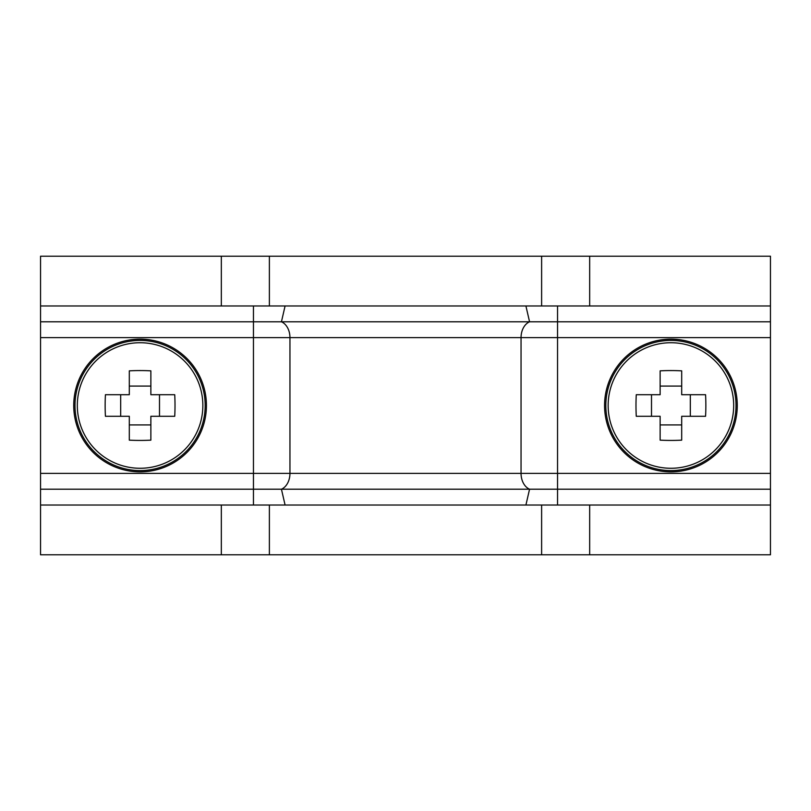 <?xml version="1.0" encoding="UTF-8"?>
<svg xmlns="http://www.w3.org/2000/svg" width="811" height="811" viewBox="0 0 811 811"><rect width="100%" height="100%" fill="white"/><g stroke="black" fill="none" stroke-linecap="round" stroke-linejoin="round"><path stroke-width="1.22" d="M285.087 305.97L770.45 305.97L770.45 256.205L40.55 256.205L40.55 305.97L285.087 305.97L281.437 321.795A16.585 12.165 -90 0 1 289.953 337.619L289.953 473.381A16.585 12.165 -90 0 1 281.437 489.205L285.087 505.03L770.45 505.03L770.45 554.795L40.55 554.795L40.55 489.205L253.458 489.205L253.458 505.03L40.55 505.03M525.913 305.97L529.563 321.795L40.55 321.795L40.55 489.205M40.55 305.97L40.55 321.795M285.087 505.03L253.458 505.03M253.458 305.97L253.458 473.381L521.047 473.381A16.585 12.165 -90 0 0 529.563 489.205L253.458 489.205L253.458 473.381L40.55 473.381M40.55 337.619L521.047 337.619A16.585 12.165 -90 0 1 529.563 321.795L770.45 321.795L770.45 505.03M770.45 305.97L770.45 321.795M525.913 505.03L529.563 489.205L770.45 489.205M202.851 405.5A62.771 62.771 0 0 0 140.08 342.729A62.771 62.771 0 0 0 77.319 405.5A62.771 62.771 0 0 0 140.08 468.271A62.771 62.771 0 0 0 202.851 405.5M140.08 471.85A66.35 66.35 0 0 0 206.44 405.5A66.35 66.35 0 0 0 140.08 339.15A66.35 66.35 0 0 0 73.73 405.5A66.35 66.35 0 0 0 140.08 471.85M105.146 405.5A91.014 40.601 -90 0 1 105.43 394.714L129.304 394.714L129.304 370.85A91.014 40.601 0 0 1 150.866 370.85L150.866 394.714L174.73 394.714A91.014 40.601 90 0 1 175.014 405.5A91.014 40.601 90 0 1 174.73 416.286L150.866 416.286L150.866 440.15A91.014 40.601 180 0 1 129.304 440.15L129.304 416.286L105.43 416.286A91.014 40.601 -90 0 1 105.146 405.5M159.493 416.286L159.493 394.714M120.677 394.714L120.677 416.286M129.304 424.913L150.866 424.913M150.866 386.087L129.304 386.087M733.681 405.5A62.771 62.771 0 0 0 670.92 342.729A62.771 62.771 0 0 0 608.149 405.5A62.771 62.771 0 0 0 670.92 468.271A62.771 62.771 0 0 0 733.681 405.5M670.92 471.85A66.35 66.35 0 0 0 737.27 405.5A66.35 66.35 0 0 0 670.92 339.15A66.35 66.35 0 0 0 604.56 405.5A66.35 66.35 0 0 0 670.92 471.85M635.986 405.5A91.014 40.601 -90 0 1 636.27 394.714L660.134 394.714L660.134 370.85A91.014 40.601 0 0 1 681.696 370.85L681.696 394.714L705.57 394.714A91.014 40.601 90 0 1 705.854 405.5A91.014 40.601 90 0 1 705.57 416.286L681.696 416.286L681.696 440.15A91.014 40.601 180 0 1 660.134 440.15L660.134 416.286L636.27 416.286A91.014 40.601 -90 0 1 635.986 405.5M690.323 416.286L690.323 394.714M651.507 394.714L651.507 416.286M660.134 424.913L681.696 424.913M681.696 386.087L660.134 386.087M221.332 554.795L221.332 505.03M221.332 305.97L221.332 256.205M589.668 554.795L589.668 505.03M589.668 305.97L589.668 256.205M541.616 554.795L541.616 505.03M541.616 305.97L541.616 256.205M269.384 554.795L269.384 505.03M269.384 305.97L269.384 256.205M557.542 305.97L557.542 337.619L521.047 337.619L521.047 473.381L770.45 473.381M557.542 505.03L557.542 337.619L770.45 337.619M140.08 470.583A65.083 65.083 0 0 0 205.173 405.5A65.083 65.083 0 0 0 140.08 340.417A65.083 65.083 0 0 0 74.997 405.5A65.083 65.083 0 0 0 140.08 470.583M670.92 470.583A65.083 65.083 0 0 0 736.003 405.5A65.083 65.083 0 0 0 670.92 340.417A65.083 65.083 0 0 0 605.827 405.5A65.083 65.083 0 0 0 670.92 470.583"/></g></svg>
